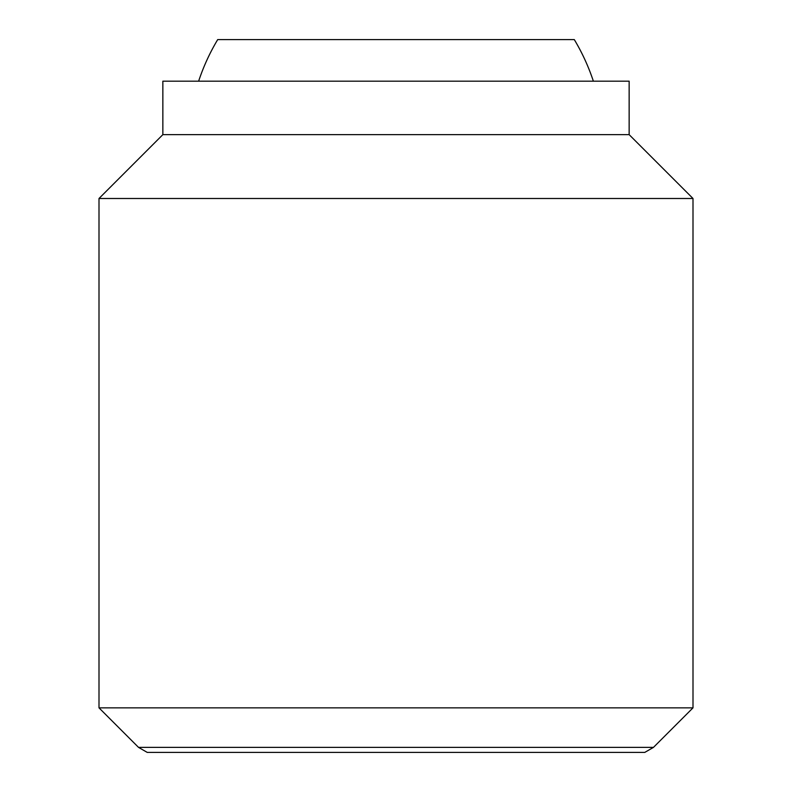 <?xml version="1.0" encoding="UTF-8"?>
<svg xmlns="http://www.w3.org/2000/svg" width="792" height="792" viewBox="0 0 792 792"><rect width="100%" height="100%" fill="white"/><g stroke="black" fill="none" stroke-linecap="round" stroke-linejoin="round"><path stroke-width="1.19" d="M593.366 81.18A207.9 207.9 0 0 0 574.299 39.6L217.701 39.6A207.9 207.9 0 0 0 198.634 81.18M99 707.85L138.521 747.371L653.479 747.371L693 707.85L693 198.495L629.145 134.64L629.145 81.18L162.855 81.18L162.855 134.64L99 198.495L99 707.85L693 707.85M653.479 747.371L644.767 752.4L147.233 752.4L138.521 747.371M629.145 134.64L162.855 134.64M693 198.495L99 198.495"/></g></svg>
